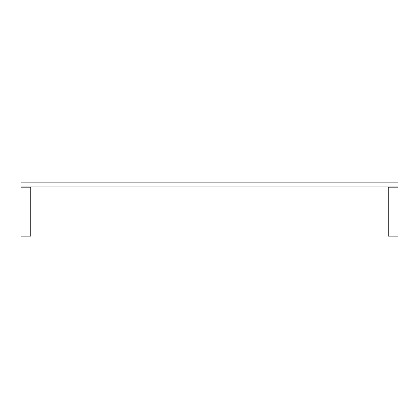 <?xml version="1.0" encoding="UTF-8"?>
<svg xmlns="http://www.w3.org/2000/svg" width="419" height="419" viewBox="0 0 419 419"><rect width="100%" height="100%" fill="white"/><g stroke="black" fill="none" stroke-linecap="round" stroke-linejoin="round"><path stroke-width="0.63" d="M20.95 187.178L20.95 236.148L30.744 236.148L30.744 187.178L20.95 187.178L30.744 187.178L30.744 236.148L20.95 236.148L20.95 187.178M20.95 186.932L20.95 182.852L398.05 182.852L398.05 186.932L20.95 186.932L398.05 186.932L398.05 182.852L20.95 182.852L20.95 186.932M398.05 236.148L398.05 187.178L388.256 187.178L388.256 236.148L398.05 236.148L388.256 236.148L388.256 187.178L398.05 187.178L398.05 236.148"/></g></svg>
